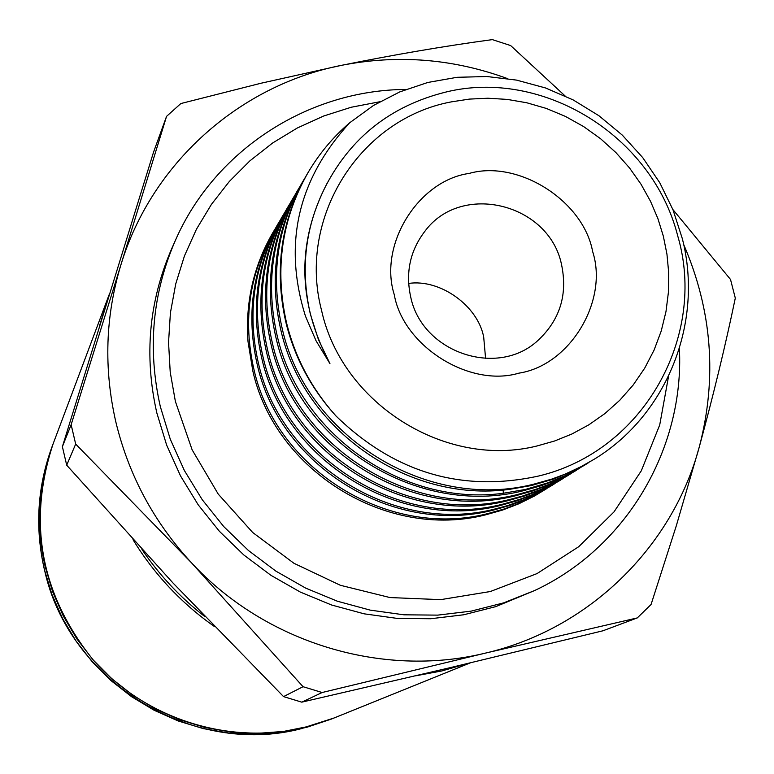 <?xml version="1.0" encoding="UTF-8"?>
<svg xmlns="http://www.w3.org/2000/svg" width="774" height="774" viewBox="0 0 774 774"><rect width="100%" height="100%" fill="white"/><g stroke="black" fill="none" stroke-linecap="round" stroke-linejoin="round"><path stroke-width="1.16" d="M52.051 446.704C37.394 486.556 34.84 527.423 44.379 569.306C68.199 681.11 191.942 757.436 301.415 728.644L331.359 719.085L306.736 727.308L281.223 732.436L255.217 734.381L229.104 733.094L203.291 728.605L178.175 720.962L154.161 710.28L131.609 696.726L110.866 680.51L92.261 661.867L76.075 641.104L62.568 618.532L51.945 594.509L44.35 569.412C34.811 527.539 37.375 486.633 52.051 446.704L53.048 444.034C38.429 483.798 35.778 524.598 45.124 566.433L52.68 591.791L63.313 616.065L76.858 638.889L93.122 659.893L111.843 678.759L132.731 695.178L155.458 708.907L179.665 719.733L204.965 727.483L230.981 732.049L257.297 733.375L283.507 731.44L309.203 726.293L334 718.011L303.882 727.628C228.949 745.459 145.444 719.017 93.625 660.454C40.751 594.935 27.225 522.789 53.048 444.034L109.076 294.865L99.362 326.367L109.25 294.41M101.52 319.381L109.144 294.749M283.555 696.61L303.04 686.702L191.565 562.872C153.929 522.218 128.687 475.236 115.829 421.917C103.629 368.492 105.351 316.063 120.976 264.631L166.555 116.361L153.6 151.994L62.384 446.675L66.699 465.174L173.057 583.054L283.555 696.61L301.773 702.153L449.588 667.807L602.898 630.8L637.273 617.923L485.337 653.13L322.139 692.517L301.773 702.153M62.384 446.675L71.14 424.694L75.678 444.073L66.699 465.174M672.887 209.541L730.521 279.462L735.3 298.106C725.596 344.749 713.609 394.314 699.328 446.801C672.519 547.131 588.695 629.301 485.337 653.13C382.443 678.305 265.501 642.855 191.565 562.872L75.678 444.073M175.417 240.337L171.731 248.618C148.937 301.086 143.964 355.837 156.812 412.871L166.642 445.089L180.516 475.913L198.202 504.822L219.41 531.312L243.791 554.948L270.939 575.324L300.37 592.1L331.601 605.007L364.109 613.821L397.333 618.416L430.721 618.736L463.723 614.779L495.776 606.632L534.553 590.572L503.584 602.888L471.134 611.131L437.726 615.127L403.922 614.808L370.282 610.144L337.367 601.214L305.74 588.143L275.921 571.154L248.444 550.508L223.744 526.572L202.266 499.743L184.347 470.466L170.299 439.255L160.334 406.631C147.312 348.881 152.343 293.443 175.417 240.337C214.795 150.098 308.216 89.978 405.866 89.445M668.562 376.28L659.719 424.945L641.317 470.776L613.995 511.904L578.778 546.667L537.021 573.592L490.348 591.52L440.658 599.647L389.97 597.557L340.376 585.289L293.965 563.298L252.682 532.483L218.258 494.122L192.136 449.829L175.388 401.464L170.212 372.071L168.548 342.389L170.406 312.86L175.737 283.894L184.464 255.884L196.441 229.23L211.486 204.297L229.375 181.416L249.838 160.895L272.603 143.006L297.322 127.991L323.667 116.013L351.261 107.238L379.734 101.771M546.85 488.549L534.399 496.057L518.803 503.806L502.51 510.085L485.666 514.836C386.777 540.184 274.944 470.786 252.808 370.901L248.028 341.731C245.232 302.624 253.427 266.401 272.622 233.061L273.667 231.3M306.92 174.508C281.001 220.184 273.986 269.458 285.877 322.323M349.625 122.824C333.033 137.085 319.159 153.697 308.004 172.65C281.639 219.148 274.48 269.188 286.525 322.768C295.184 357.84 311.728 388.954 336.139 416.122C394.508 472.672 461.855 492.67 538.191 476.116C643.736 451.416 707.291 335.926 677.763 236.031C652.211 134.87 541.81 68.286 445.795 92.077C391.267 105.661 351.232 137.008 325.69 186.108C305.179 226.395 300.089 269.139 310.413 314.341L318.443 339.622L329.947 363.645L316.044 340.783L305.44 316.102C282.945 244.178 297.671 179.752 349.625 122.824L373.503 105.457L399.752 91.913L427.799 82.47L457.037 77.303L486.827 76.51L516.529 80.099L545.535 87.965L573.205 99.943L598.979 115.771L622.306 135.121L642.701 157.577L659.738 182.683L673.041 209.918L682.339 238.702C703.76 322.032 667.343 414.922 594.113 459.292L581.922 466.258L564.933 474.201L551.717 479.116L533.567 484.214C427.054 511.44 306.281 436.468 282.268 328.853C270.174 276.115 277.053 226.946 302.915 181.339L304.975 177.904M543.861 490.435L532.502 496.937L516.664 504.338L504.358 508.924L487.456 513.684C388.296 539.101 276.105 469.499 253.92 369.324C242.726 320.243 249.209 274.412 273.348 231.842L275.012 229.056M277.972 223.918L276.792 225.931C252.459 268.868 245.939 315.086 257.239 364.593C279.627 465.648 392.824 535.869 492.854 510.24L509.892 505.441L522.305 500.817L538.278 493.348L551.736 485.559L540.242 492.129L524.23 499.617L507.551 505.606L494.683 509.069C394.372 534.766 280.836 464.323 258.361 362.987C247.032 313.325 253.572 266.972 277.972 223.918L279.801 220.871M282.723 215.811L281.513 217.871C256.91 261.293 250.312 308.042 261.747 358.139C284.455 460.366 399.007 531.467 500.207 505.538L517.448 500.681L530.006 496.008L546.163 488.452L559.805 480.557L548.176 487.204L531.98 494.779L519.383 499.472L502.094 504.338C400.584 530.325 285.683 459.021 262.908 356.485C251.434 306.243 258.042 259.348 282.723 215.811L284.59 212.695M287.589 207.509L286.351 209.619C261.457 253.533 254.801 300.834 266.382 351.522C289.379 454.977 405.334 526.939 507.744 500.73L525.188 495.815L537.901 491.084L554.242 483.44L568.068 475.439L552.278 484.214L539.913 489.826L522.847 495.95L509.669 499.491C406.96 525.778 290.647 453.593 267.572 349.829C255.952 298.987 262.618 251.55 287.589 207.509L289.505 204.307M579.823 468.106L564.633 476.987L548.05 484.747L535.144 489.545L517.438 494.528C413.49 521.115 295.726 448.03 272.351 343.008C260.577 291.556 267.32 243.549 292.572 198.995L291.305 201.163C266.121 245.581 259.396 293.443 271.132 344.74C294.43 449.442 411.826 522.305 515.465 495.795L533.122 490.822L545.98 486.033L562.514 478.303L574.376 471.521M292.572 198.995L294.536 195.725M297.68 190.278L296.374 192.494C270.9 237.434 264.108 285.867 275.999 337.793C299.615 443.773 418.482 517.554 523.379 490.735L541.249 485.704L554.261 480.867L570.999 473.04L585.212 464.806L564.875 475.807L547.721 482.879L525.401 489.439L503.294 493.27C403.38 506.806 299.528 434.253 277.247 336.022C265.318 283.932 272.129 235.354 297.68 190.278L299.693 186.921M302.915 181.339L301.579 183.612C275.805 229.085 268.936 278.108 280.991 330.672C303.505 429.812 408.333 503.081 509.186 489.4L531.496 485.53L554.01 478.922L575.537 469.76L594.113 459.292M554.803 483.615L551.736 485.559M562.94 478.574L559.805 480.557M571.28 473.398L568.068 475.43M588.588 462.668L585.212 464.806M663.337 236.167L657.9 218.607L650.557 201.375L641.056 184.28L629.504 167.919L615.978 152.642L600.547 138.701L583.596 126.549L565.407 116.4L546.299 108.428L526.813 102.778L507.231 99.401L487.881 98.23L469.373 99.101L451.377 101.868C359.987 118.722 297.119 217.726 321.558 310.413C342.108 403.893 445.795 468.87 536.992 445.979L554.629 440.987L571.831 434.03L588.782 424.858L604.891 413.568L619.771 400.264L633.2 384.988L644.703 368.153L654.098 350.051L661.228 331.001L665.988 311.545L668.446 291.982L668.697 272.661L666.946 254.153L663.337 236.167M592.632 251.521C608.722 300.757 569.935 365.425 518.87 373.155C469.625 387.9 403.157 346.113 394.256 294.623C378.351 244.632 418.434 180.439 469.179 173.415C518.241 159.434 583.412 200.747 592.632 251.521M410.742 297.148C422.178 352.528 497.334 378.07 537.736 340.647C559.97 320.01 567.884 294.584 561.489 264.35C548.921 203.543 461.662 181.842 425.187 230.884C410.123 250.389 405.315 272.477 410.742 297.148M485.598 358.517L483.702 337.183C478.119 306.146 440.406 278.698 408.624 283.448M133.012 539.662C154.142 574.221 181.29 603.178 214.437 626.543C181.29 603.178 154.142 574.221 133.012 539.662M415.619 675.818L441.935 670.923L467.564 663.531L441.935 670.923L415.619 675.818M464.893 664.169L424.829 673.651M204.946 616.684C180.39 597.596 159.396 575.188 141.961 549.472M166.555 116.361L180.845 103.552L260.848 83.273L341.082 65.413C394.44 54.625 444.857 46.034 492.332 39.619L510.656 45.569L565.078 95.937M71.14 424.694L120.976 264.631C151.636 163.478 239.137 85.585 341.082 65.413C397.468 54.306 452.858 58.669 507.241 78.503M683.674 244.487C712.099 310.451 717.314 377.886 699.328 446.801L676.321 525.74L651.06 604.504L637.273 617.923M303.04 686.702L322.139 692.517M679.398 348.493C684.468 448.765 626.292 547.837 534.553 590.572M286.128 323.358C294.759 357.704 311.1 388.258 335.142 415.019M327.305 182.906C296.51 242.049 297.38 302.295 329.947 363.645M503.294 493.27L503.216 490M306.91 174.508L308.004 172.65M272.622 233.061L273.338 231.842M574.385 471.521L576.533 470.186M470.263 662.892L331.359 719.085"/></g></svg>
